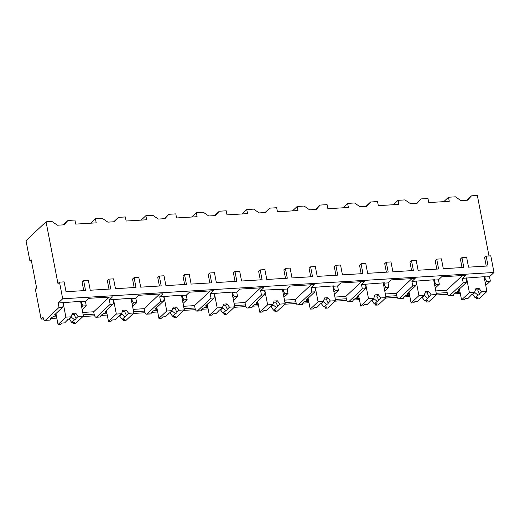 <?xml version="1.0" encoding="UTF-8"?>
<svg xmlns="http://www.w3.org/2000/svg" width="520" height="520" viewBox="0 0 520 520"><rect width="100%" height="100%" fill="white"/><g stroke="black" fill="none" stroke-linecap="round" stroke-linejoin="round"><path stroke-width="0.78" d="M485.765 285.435L490.353 281.125L489.502 276.712L494 272.48L490.796 255.84L486.161 256.126L484.621 257.575L486.259 266.084M488.995 255.951L477.353 195.481L471.49 195.839L466.804 200.252M36.634 287.989L35.354 289.198L41.106 319.085L43.036 317.272A4.693 1.859 -93.5 0 0 44.993 320.385A4.693 1.859 -93.5 0 0 45.559 320.112L59.052 307.431L58.201 303.017L62.699 298.786L59.495 282.146L57.954 283.595L46.052 221.793L26 240.636L29.926 261.014L31.206 259.805L36.634 287.989M460.31 293.514L454.207 293.885M447.688 294.281L436.007 294.996M409.877 296.589L403.767 296.966M397.248 297.362L385.567 298.07M359.437 299.669L353.334 300.04M346.814 300.437L335.134 301.151M309.003 302.744L302.894 303.115M296.374 303.511L284.694 304.226M258.564 305.819L252.453 306.189M245.941 306.592L234.254 307.3M208.124 308.893L202.02 309.27M195.5 309.667L183.82 310.382M157.69 311.974L151.58 312.344M145.06 312.741L133.38 313.456M107.25 315.048L101.147 315.419M94.627 315.815L82.947 316.531M56.816 318.123L50.707 318.5M43.524 318.936L41.106 319.085M31.421 260.923L29.926 261.014M471.49 195.839L467.545 200.207L460.928 200.609L455.41 196.82L448.494 197.243L449.274 201.318L428.76 202.572L427.973 198.497L421.057 198.919L417.105 203.281L410.488 203.684L404.969 199.901L398.053 200.317L398.84 204.393L378.32 205.647L377.533 201.572L370.617 201.994L366.672 206.356L360.054 206.758L354.536 202.975L347.62 203.398L348.4 207.474L327.88 208.722L327.1 204.646L320.183 205.069L316.231 209.436L309.615 209.839L304.096 206.05L297.18 206.472L297.967 210.548L277.446 211.803L276.659 207.727L269.744 208.143L265.798 212.511L259.175 212.914L253.656 209.125L246.74 209.547L247.526 213.623L227.006 214.877L226.226 210.802L219.303 211.224L215.358 215.586L208.741 215.989L203.222 212.206L196.306 212.628L197.087 216.703L176.572 217.952L175.786 213.876L168.87 214.299L164.918 218.66L158.301 219.069L152.782 215.28L145.867 215.703L146.653 219.778L126.133 221.026L125.346 216.951L118.43 217.373L114.484 221.741L107.867 222.144L102.349 218.355L95.433 218.777L96.213 222.853L75.693 224.107L74.913 220.031L67.996 220.454L64.044 224.816L57.427 225.219L51.909 221.436L46.052 221.793M67.996 220.454L63.303 224.861M95.433 218.777L90.74 223.191M118.43 217.373L113.737 221.786M145.867 215.703L141.173 220.109M168.87 214.299L164.177 218.706M196.306 212.628L191.614 217.035M219.303 211.224L214.617 215.631M246.74 209.547L242.053 213.961M269.744 208.143L265.05 212.556M297.18 206.472L292.487 210.88M320.183 205.069L315.49 209.482M347.62 203.398L342.927 207.805M370.617 201.994L365.924 206.401M398.053 200.317L393.361 204.731M421.057 198.919L416.364 203.327M448.494 197.243L443.8 201.656M436.813 269.1L435.175 260.592L436.716 259.142L438.613 268.99L418.093 270.238L416.201 260.39L411.502 260.676L409.955 262.125L411.593 270.634M386.38 272.175L384.735 263.666L386.282 262.217L388.18 272.064L367.66 273.319L365.762 263.464L361.062 263.757L359.522 265.207L361.16 273.715M335.94 275.249L334.301 266.74L335.842 265.291L337.74 275.139L317.219 276.393L315.322 266.546L310.622 266.832L309.082 268.281L310.719 276.789M285.5 278.324L283.861 269.815L285.409 268.365L287.3 278.219L266.786 279.468L264.888 269.62L260.189 269.906L258.642 271.356L260.286 279.864M235.066 281.405L233.428 272.896L234.969 271.447L236.867 281.294L216.346 282.542L214.448 272.695L209.749 272.981L208.208 274.43L209.846 282.939M184.626 284.479L182.988 275.971L184.529 274.521L186.427 284.369L165.906 285.623L164.015 275.776L159.315 276.062L157.768 277.511L159.406 286.019M134.192 287.553L132.548 279.045L134.095 277.596L135.993 287.443L115.473 288.697L113.575 278.85L108.875 279.136L107.335 280.586L108.973 289.094M83.752 290.635L82.115 282.126L83.655 280.677L85.553 290.524L66.027 291.714L64.129 281.866L59.495 282.146M462.033 267.56L460.395 259.051L461.935 257.601L463.834 267.449L443.313 268.704L441.415 258.85L436.716 259.142M108.875 279.136L110.773 288.983L90.252 290.238L88.355 280.384L83.655 280.677M159.315 276.062L161.207 285.909L140.692 287.157L138.794 277.31L134.095 277.596M209.749 272.981L211.647 282.828L191.126 284.083L189.228 274.235L184.529 274.521M260.189 269.906L262.087 279.753L241.566 281.008L239.668 271.161L234.969 271.447M310.622 266.832L312.52 276.679L292 277.927L290.108 268.079L285.409 268.365M361.062 263.757L362.96 273.605L342.44 274.853L340.541 265.005L335.842 265.291M411.502 260.676L413.394 270.524L392.88 271.778L390.981 261.931L386.282 262.217M486.161 256.126L488.059 265.974L468.533 267.163L466.635 257.315L461.935 257.601M494 272.48L62.699 298.786M435.24 288.067L439.316 284.239L438.471 279.825L441.682 276.803L465.575 275.346L462.365 278.363L485.251 276.627L484.868 276.991L489.502 276.712M438.471 279.825L434.428 280.065L434.818 279.708L411.925 281.444L415.142 278.421L391.241 279.877L388.031 282.9L383.994 283.147L384.378 282.783L361.491 284.518L364.702 281.495L340.808 282.952L337.591 285.974L333.554 286.221L333.944 285.857L311.051 287.593L314.262 284.577L290.368 286.033L287.157 289.048L264.972 290.062L260.611 290.667L263.829 287.651L239.935 289.107L236.717 292.13L232.681 292.377L233.064 292.012L210.178 293.748L213.389 290.726L189.494 292.182L186.284 295.204L182.24 295.451L182.631 295.087L159.738 296.822L162.955 293.8L139.055 295.262L135.844 298.279L131.807 298.526L132.191 298.161L109.304 299.897L112.515 296.881L88.621 298.337L85.403 301.36L81.367 301.6L81.757 301.243L58.201 303.017M50.518 318.728L50.141 320.073L45.559 320.112M100.952 315.647L100.581 316.992L96.655 316.999L110.149 304.317L109.304 299.897M83.187 314.821L94.133 314.151A4.693 1.859 -93.5 0 0 96.09 317.265A4.693 1.859 -93.5 0 0 96.655 316.999M151.392 312.572L151.021 313.918L147.095 313.924L160.589 301.236L159.738 296.822M133.62 311.747L144.573 311.077A4.693 1.859 -93.5 0 0 146.53 314.19A4.693 1.859 -93.5 0 0 147.095 313.924M201.832 309.498L201.455 310.843L197.529 310.843L211.029 298.161L210.178 293.748M184.061 308.672L195.006 308.002A4.693 1.859 -93.5 0 0 196.963 311.116A4.693 1.859 -93.5 0 0 197.529 310.843M252.265 306.423L251.894 307.762L247.969 307.769L261.463 295.087L260.611 290.667M234.494 305.591L245.447 304.928A4.693 1.859 -93.5 0 0 247.403 308.042A4.693 1.859 -93.5 0 0 247.969 307.769M302.705 303.342L302.328 304.688L298.402 304.694L311.903 292.006L311.051 287.593M284.934 302.517L295.887 301.847A4.693 1.859 -93.5 0 0 297.843 304.961A4.693 1.859 -93.5 0 0 298.402 304.694M353.138 300.267L352.768 301.613L348.842 301.62L362.336 288.932L361.491 284.518M335.374 299.442L346.32 298.772A4.693 1.859 -93.5 0 0 348.276 301.886A4.693 1.859 -93.5 0 0 348.842 301.62M403.579 297.193L403.208 298.538L399.282 298.538L412.776 285.857L411.925 281.444M385.808 296.361L396.76 295.698A4.693 1.859 -93.5 0 0 398.716 298.812A4.693 1.859 -93.5 0 0 399.282 298.538M454.019 294.112L453.642 295.458L449.716 295.464L463.216 282.783L462.365 278.363M436.248 293.286L447.194 292.617A4.693 1.859 -93.5 0 0 449.15 295.731A4.693 1.859 -93.5 0 0 449.716 295.464M56.277 315.354A13.722 3.933 169.1 0 0 50.083 319.839M456.125 292.416L460.057 292.175M52.624 317.025L56.557 316.784M103.064 313.95L106.997 313.709M153.498 310.869L157.43 310.635M203.938 307.794L207.87 307.554M254.378 304.72L258.303 304.48M304.811 301.646L308.744 301.405M355.251 298.565L359.184 298.324M405.685 295.49L409.617 295.25M435.786 290.908L446.738 290.245L462.384 275.542M447.194 292.617L446.738 290.245M56.18 314.834L54.464 314.938L62.693 307.209L63.291 305.11L62.836 302.731M62.693 307.209L59.052 307.431M484.868 276.991L485.322 279.37L486.714 281.346L485.245 282.724M490.353 281.125L486.714 281.346M82.18 309.601L86.255 305.773L85.403 301.36M86.255 305.773L83.213 305.955L81.744 307.339M81.367 301.6L81.829 303.979L83.213 305.955M106.62 311.76L104.903 311.864L113.133 304.135L113.731 302.036L113.276 299.656M113.133 304.135L110.149 304.317M132.62 306.527L136.695 302.692L135.844 298.279M136.695 302.692L133.647 302.881L132.178 304.258M131.807 298.526L132.262 300.905L133.647 302.881M157.053 308.685L155.344 308.789L163.566 301.054L164.171 298.954L163.709 296.582M163.566 301.054L160.589 301.236M183.053 303.453L187.129 299.618L186.284 295.204M187.129 299.618L184.087 299.806L182.618 301.184M182.24 295.451L182.702 297.83L184.087 299.806M207.493 305.604L205.777 305.708L214.006 297.98L214.604 295.88L214.149 293.501M214.006 297.98L211.029 298.161M233.493 300.372L237.569 296.543L236.717 292.13M237.569 296.543L234.526 296.725L233.058 298.11M232.681 292.377L233.136 294.749L234.526 296.725M257.933 302.53L256.217 302.633L264.44 294.905L265.044 292.806L264.583 290.427M264.44 294.905L261.463 295.087M283.927 297.297L288.008 293.469L287.157 289.048M288.008 293.469L284.96 293.651L283.491 295.035M283.12 289.296L283.575 291.675L284.96 293.651M308.367 299.455L306.651 299.559L314.88 291.824L315.478 289.731L315.022 287.352M314.88 291.824L311.903 292.006M334.366 294.222L338.442 290.387L337.591 285.974M338.442 290.387L335.4 290.576L333.931 291.954M333.554 286.221L334.016 288.6L335.4 290.576M358.807 296.381L357.091 296.485L365.32 288.75L365.918 286.65L365.463 284.278M365.32 288.75L362.336 288.932M384.807 291.148L388.882 287.313L388.031 282.9M388.882 287.313L385.834 287.502L384.365 288.88M383.994 283.147L384.449 285.519L385.834 287.502M409.24 293.3L407.531 293.404L415.753 285.675L416.357 283.575L415.896 281.197M415.753 285.675L412.776 285.857M439.316 284.239L436.274 284.421L434.804 285.805M434.428 280.065L434.889 282.445L436.274 284.421M459.68 290.225L457.964 290.329L466.193 282.601L466.791 280.501L466.336 278.122M466.193 282.601L463.216 282.783M81.829 303.979L81.211 304.564M106.717 312.28A13.722 3.933 169.1 0 0 100.516 316.764M157.157 309.199A13.722 3.933 169.1 0 0 150.956 313.683M207.591 306.124A13.722 3.933 169.1 0 0 201.396 310.609M258.031 303.05A13.722 3.933 169.1 0 0 251.83 307.534M308.464 299.969A13.722 3.933 169.1 0 0 302.269 304.46M358.904 296.894A13.722 3.933 169.1 0 0 352.703 301.379M409.344 293.82A13.722 3.933 169.1 0 0 403.143 298.305M459.778 290.745A13.722 3.933 169.1 0 0 453.583 295.23M55.932 313.56L58.045 324.519L60.528 324.363L61.939 323.037L64.701 322.868L67.509 319.969M72.865 322.368L73.106 323.596L75.589 323.447L83.427 316.075L78.182 316.394L75.654 313.118L74.152 314.529A4.329 1.242 169.1 0 0 71.916 314.561M73.106 323.596L74.516 322.27L71.754 322.439L74.568 319.793A4.329 1.242 169.1 0 0 75.725 319.098A4.329 1.242 169.1 0 0 76.005 318.526A4.329 1.242 169.1 0 0 75.985 318.461L78.182 316.394M67.516 320.222A4.329 1.242 169.1 0 1 67.496 320.164A4.329 1.242 169.1 0 1 67.782 319.586A4.329 1.242 169.1 0 1 68.933 318.89L71.13 316.829L65.884 317.148L58.045 324.519M71.754 322.439L69.232 319.156L68.296 319.215M70.642 317.284A4.329 1.242 169.1 0 0 71.35 317.161L69.232 319.156M71.35 317.161L74.568 319.793M75.985 318.461L74.152 314.529M75.654 313.118L72.345 313.32L71.13 316.829M63.07 302.517L65.884 317.148M80.581 301.314L83.427 316.075M485.322 279.37L484.705 279.949M459.433 288.951L461.546 299.904L464.029 299.754L465.439 298.428L468.201 298.259L471.01 295.36M476.365 297.758L476.6 298.987L479.082 298.838L486.928 291.467L481.683 291.785L479.154 288.502L477.653 289.919A4.329 1.242 169.1 0 0 475.416 289.952M476.6 298.987L478.017 297.661L475.254 297.824L478.069 295.185A4.329 1.242 169.1 0 0 479.219 294.489A4.329 1.242 169.1 0 0 479.505 293.911A4.329 1.242 169.1 0 0 479.486 293.852L481.683 291.785M471.016 295.614A4.329 1.242 169.1 0 1 470.997 295.548A4.329 1.242 169.1 0 1 471.276 294.976A4.329 1.242 169.1 0 1 472.433 294.281L474.63 292.214L469.385 292.539L461.546 299.904M475.254 297.824L472.732 294.548L471.796 294.6M474.143 292.669A4.329 1.242 169.1 0 0 474.851 292.552L472.732 294.548M474.851 292.552L478.069 295.185M479.486 293.852L477.653 289.919M479.154 288.502L475.846 288.704L474.63 292.214M466.57 277.901L469.385 292.539M484.081 276.699L486.928 291.467M94.133 314.151L93.678 311.779L109.317 297.076M82.725 312.442L93.678 311.779M132.262 300.905L131.644 301.483M106.373 310.486L108.485 321.438L110.962 321.288L112.378 319.963L115.141 319.793L117.949 316.894M123.305 319.293L123.539 320.522L126.022 320.372L133.861 313.001L128.622 313.32L126.094 310.037L124.592 311.454A4.329 1.242 169.1 0 0 122.349 311.486M123.539 320.522L124.956 319.195L122.194 319.358L125.008 316.719A4.329 1.242 169.1 0 0 126.159 316.024A4.329 1.242 169.1 0 0 126.445 315.445A4.329 1.242 169.1 0 0 126.425 315.387L128.622 313.32M117.949 317.148A4.329 1.242 169.1 0 1 117.936 317.083A4.329 1.242 169.1 0 1 118.216 316.511A4.329 1.242 169.1 0 1 119.373 315.815L121.563 313.749L116.324 314.074L108.485 321.438M122.194 319.358L119.665 316.082L118.729 316.134M121.082 314.204A4.329 1.242 169.1 0 0 121.784 314.087L119.665 316.082M121.784 314.087L125.008 316.719M126.425 315.387L124.592 311.454M126.094 310.037L122.785 310.239L121.563 313.749M113.503 299.436L116.324 314.074M131.02 298.233L133.861 313.001M144.573 311.077L144.112 308.698L159.757 293.995M133.166 309.368L144.112 308.698M182.702 297.83L182.084 298.409M156.812 307.405L158.919 318.364L161.401 318.214L162.819 316.882L165.575 316.713L168.383 313.82M173.739 316.219L173.979 317.447L176.462 317.291L184.301 309.927L179.056 310.245L176.534 306.963L175.025 308.373A4.329 1.242 169.1 0 0 172.79 308.412M173.979 317.447L175.389 316.115L172.633 316.284L175.442 313.638A4.329 1.242 169.1 0 0 176.599 312.949A4.329 1.242 169.1 0 0 176.878 312.37A4.329 1.242 169.1 0 0 176.865 312.306L179.056 310.245M168.389 314.074A4.329 1.242 169.1 0 1 168.369 314.008A4.329 1.242 169.1 0 1 168.656 313.43A4.329 1.242 169.1 0 1 169.806 312.741L172.003 310.674L166.758 310.993L158.919 318.364M172.633 316.284L170.105 313.001L169.169 313.06M171.522 311.129A4.329 1.242 169.1 0 0 172.224 311.012L170.105 313.001M172.224 311.012L175.442 313.638M176.865 312.306L175.025 308.373M176.534 306.963L173.225 307.164L172.003 310.674M163.943 296.361L166.758 310.993M181.461 295.159L184.301 309.927M195.006 308.002L194.552 305.624L210.197 290.921M183.599 306.293L194.552 305.624M233.136 294.749L232.518 295.334M207.246 304.33L209.358 315.289L211.842 315.133L213.252 313.807L216.014 313.638L218.822 310.745M224.178 313.137L224.412 314.366L226.895 314.217L234.741 306.846L229.495 307.171L226.967 303.888L225.466 305.298A4.329 1.242 169.1 0 0 223.23 305.331M224.412 314.366L225.83 313.04L223.067 313.209L225.881 310.564A4.329 1.242 169.1 0 0 227.032 309.875A4.329 1.242 169.1 0 0 227.318 309.296A4.329 1.242 169.1 0 0 227.299 309.231L229.495 307.171M218.829 310.993A4.329 1.242 169.1 0 1 218.81 310.934A4.329 1.242 169.1 0 1 219.089 310.356A4.329 1.242 169.1 0 1 220.246 309.66L222.443 307.6L217.197 307.918L209.358 315.289M223.067 313.209L220.545 309.927L219.609 309.985M221.956 308.055A4.329 1.242 169.1 0 0 222.664 307.938L220.545 309.927M222.664 307.938L225.881 310.564M227.299 309.231L225.466 305.298M226.967 303.888L223.659 304.089L222.443 307.6M214.383 293.286L217.197 307.918M231.894 292.084L234.741 306.846M245.447 304.928L244.992 302.549L260.631 287.846M234.039 303.219L244.992 302.549M283.575 291.675L282.958 292.253M257.686 301.256L259.792 312.208L262.275 312.058L263.692 310.733L266.454 310.564L269.256 307.664M274.619 310.063L274.853 311.292L277.336 311.142L285.175 303.771L279.936 304.089L277.407 300.807L275.906 302.224A4.329 1.242 169.1 0 0 273.663 302.257M274.853 311.292L276.269 309.966L273.507 310.135L276.322 307.489A4.329 1.242 169.1 0 0 277.472 306.793A4.329 1.242 169.1 0 0 277.752 306.215A4.329 1.242 169.1 0 0 277.739 306.156L279.936 304.089M269.262 307.918A4.329 1.242 169.1 0 1 269.25 307.86A4.329 1.242 169.1 0 1 269.529 307.281A4.329 1.242 169.1 0 1 270.68 306.586L272.877 304.525L267.637 304.844L259.792 312.208M273.507 310.135L270.978 306.852L270.043 306.911M272.396 304.98A4.329 1.242 169.1 0 0 273.097 304.856L270.978 306.852M273.097 304.856L276.322 307.489M277.739 306.156L275.906 302.224M277.407 300.807L274.099 301.015L272.877 304.525M264.817 290.212L267.637 304.844M282.334 289.01L285.175 303.771M295.887 301.847L295.425 299.475L311.07 284.772M284.479 300.137L295.425 299.475M334.016 288.6L333.398 289.178M308.12 298.181L310.232 309.133L312.715 308.984L314.125 307.651L316.888 307.489L319.696 304.59M325.052 306.989L325.293 308.217L327.776 308.067L335.615 300.697L330.369 301.015L327.841 297.733L326.339 299.143A4.329 1.242 169.1 0 0 324.103 299.182M325.293 308.217L326.703 306.885L323.94 307.053L326.755 304.414A4.329 1.242 169.1 0 0 327.912 303.719A4.329 1.242 169.1 0 0 328.192 303.141A4.329 1.242 169.1 0 0 328.172 303.082L330.369 301.015M319.703 304.844A4.329 1.242 169.1 0 1 319.683 304.779A4.329 1.242 169.1 0 1 319.969 304.2A4.329 1.242 169.1 0 1 321.12 303.511L323.317 301.444L318.071 301.762L310.232 309.133M323.94 307.053L321.418 303.771L320.483 303.829M322.829 301.899A4.329 1.242 169.1 0 0 323.538 301.782L321.418 303.771M323.538 301.782L326.755 304.414M328.172 303.082L326.339 299.143M327.841 297.733L324.532 297.934L323.317 301.444M315.257 287.131L318.071 301.762M332.767 285.928L335.615 300.697M346.32 298.772L345.865 296.394L361.504 281.69M334.913 297.063L345.865 296.394M384.449 285.519L383.832 286.104M358.56 295.1L360.672 306.059L363.149 305.909L364.566 304.577L367.328 304.408L370.136 301.516M375.492 303.914L375.726 305.142L378.209 304.986L386.048 297.622L380.809 297.94L378.281 294.658L376.779 296.069A4.329 1.242 169.1 0 0 374.537 296.108M375.726 305.142L377.143 303.81L374.381 303.979L377.195 301.334A4.329 1.242 169.1 0 0 378.346 300.644A4.329 1.242 169.1 0 0 378.632 300.066A4.329 1.242 169.1 0 0 378.612 300.001L380.809 297.94M370.136 301.769A4.329 1.242 169.1 0 1 370.123 301.704A4.329 1.242 169.1 0 1 370.403 301.125A4.329 1.242 169.1 0 1 371.56 300.437L373.75 298.37L368.511 298.688L360.672 306.059M374.381 303.979L371.852 300.697L370.916 300.755M373.269 298.825A4.329 1.242 169.1 0 0 373.971 298.708L371.852 300.697M373.971 298.708L377.195 301.334M378.612 300.001L376.779 296.069M378.281 294.658L374.972 294.86L373.75 298.37M365.69 284.057L368.511 298.688M383.207 282.854L386.048 297.622M396.76 295.698L396.299 293.319L411.944 278.616M385.353 293.989L396.299 293.319M434.889 282.445L434.272 283.03M409 292.026L411.106 302.985L413.589 302.829L415.006 301.502L417.762 301.334L420.57 298.435M425.925 300.833L426.166 302.062L428.649 301.912L436.488 294.541L431.243 294.866L428.721 291.584L427.213 292.994A4.329 1.242 169.1 0 0 424.976 293.026M426.166 302.062L427.576 300.736L424.821 300.905L427.629 298.259A4.329 1.242 169.1 0 0 428.786 297.564A4.329 1.242 169.1 0 0 429.065 296.992A4.329 1.242 169.1 0 0 429.052 296.927L431.243 294.866M420.576 298.688A4.329 1.242 169.1 0 1 420.557 298.63A4.329 1.242 169.1 0 1 420.843 298.051A4.329 1.242 169.1 0 1 421.993 297.356L424.19 295.295L418.945 295.614L411.106 302.985M424.821 300.905L422.292 297.622L421.356 297.681M423.709 295.75A4.329 1.242 169.1 0 0 424.411 295.627L422.292 297.622M424.411 295.627L427.629 298.259M429.052 296.927L427.213 292.994M428.721 291.584L425.412 291.785L424.19 295.295M416.13 280.982L418.945 295.614M433.647 279.78L436.488 294.541M50.141 320.073L44.993 320.385M100.581 316.992L96.09 317.265M151.021 313.918L146.53 314.19M201.455 310.843L196.963 311.116M251.894 307.762L247.403 308.042M302.328 304.688L297.843 304.961M352.768 301.613L348.276 301.886M403.208 298.538L398.716 298.812M453.642 295.458L449.15 295.731"/></g></svg>
